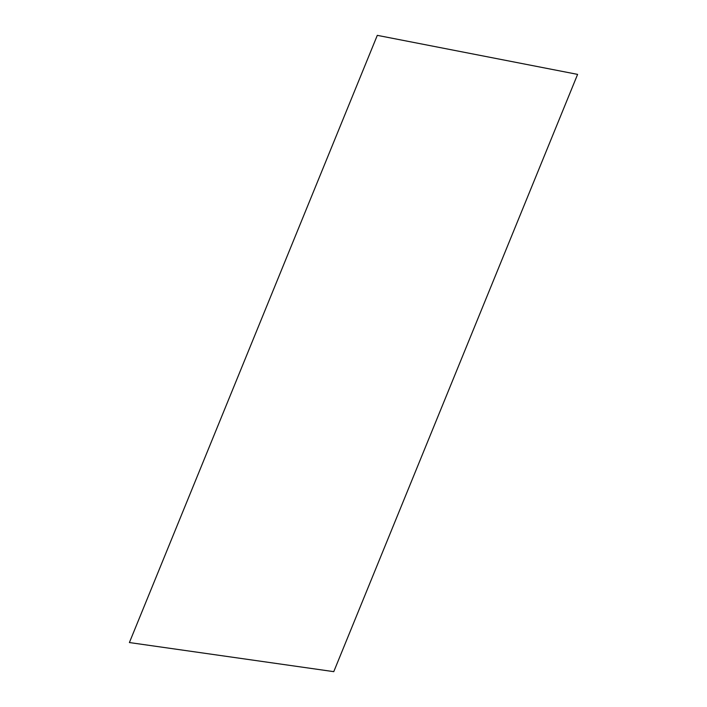 <?xml version="1.0" encoding="UTF-8"?>
<svg xmlns="http://www.w3.org/2000/svg" width="707" height="707" viewBox="0 0 707 707"><rect width="100%" height="100%" fill="white"/><g stroke="black" fill="none" stroke-linecap="round" stroke-linejoin="round"><path stroke-width="0.53" stroke-dasharray="3.54 2.65" d=""/><path stroke-width="1.06" d="M377.299 35.35L129.399 642.548L333.766 671.65L577.601 74.385L377.299 35.35"/></g></svg>
